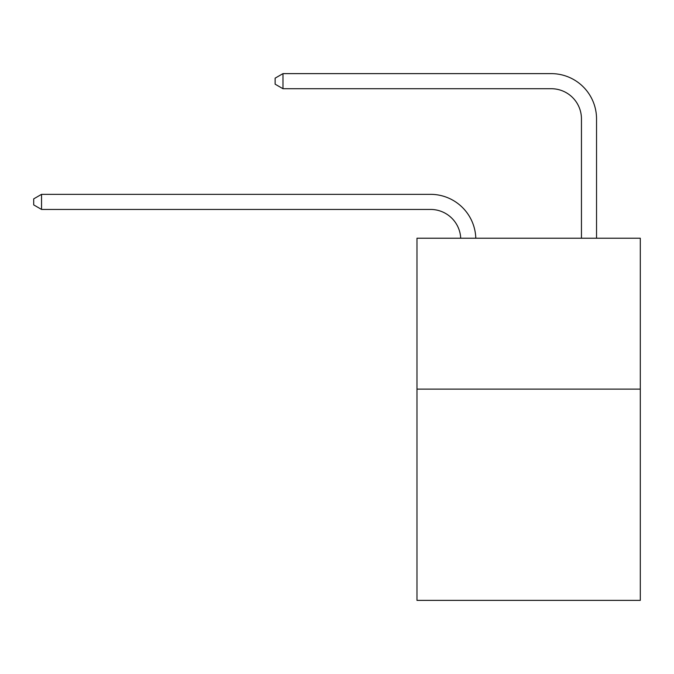 <?xml version="1.0" encoding="UTF-8"?>
<svg xmlns="http://www.w3.org/2000/svg" width="674" height="674" viewBox="0 0 674 674"><rect width="100%" height="100%" fill="white"/><g stroke="black" fill="none" stroke-linecap="round" stroke-linejoin="round"><path stroke-width="1.01" d="M640.3 389.117L640.3 600.374L416.979 600.374L416.979 238.225L640.3 238.225L640.3 389.117L416.979 389.117M430.551 209.437A30.178 30.178 0 0 1 460.704 238.225A30.178 30.178 0 0 0 430.551 209.437A30.178 30.178 0 0 1 460.704 238.225A30.178 30.178 0 0 0 430.551 209.437A30.178 30.178 0 0 1 460.704 238.225A30.178 30.178 0 0 0 430.551 209.437A30.178 30.178 0 0 1 460.704 238.225A30.178 30.178 0 0 0 430.551 209.437A30.178 30.178 0 0 1 460.704 238.225A30.178 30.178 0 0 0 430.551 209.437L41.544 209.437L33.7 204.904L33.7 198.872L41.544 194.339L430.551 194.339A45.268 45.268 0 0 1 475.802 238.225M581.451 238.225L581.451 118.894A30.178 30.178 0 0 0 551.273 88.715L282.979 88.715L275.135 84.191L275.135 78.15L282.979 73.626L551.273 73.626A45.268 45.268 0 0 1 596.541 118.894L596.541 238.225M41.544 209.437L41.544 194.339L430.551 194.339M581.451 118.894A30.178 30.178 0 0 0 551.273 88.715A30.178 30.178 0 0 1 581.451 118.894A30.178 30.178 0 0 0 551.273 88.715A30.178 30.178 0 0 1 581.451 118.894A30.178 30.178 0 0 0 551.273 88.715A30.178 30.178 0 0 1 581.451 118.894A30.178 30.178 0 0 0 551.273 88.715A30.178 30.178 0 0 1 581.451 118.894A30.178 30.178 0 0 0 551.273 88.715M282.979 88.715L282.979 73.626L551.273 73.626"/></g></svg>
